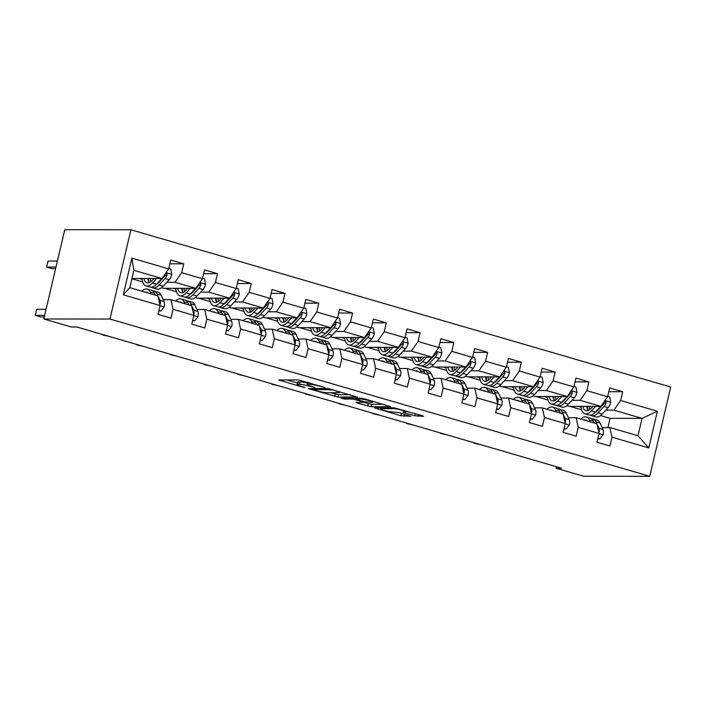 <?xml version="1.0" encoding="UTF-8"?>
<svg xmlns="http://www.w3.org/2000/svg" width="706" height="706" viewBox="0 0 706 706"><rect width="100%" height="100%" fill="white"/><g stroke="black" fill="none" stroke-linecap="round" stroke-linejoin="round"><path stroke-width="1.06" d="M324.981 387.568L298.47 379.934L278.729 379.978L302.6 387.117L305.027 387.506L301.197 386.261A7.837 0.874 -166.8 0 1 297.032 384.479A7.837 0.874 -166.8 0 1 297.861 384.285L299.485 384.285A7.837 0.874 -166.8 0 1 309.749 386.27L314.911 387.559L311.267 386.27A7.837 0.874 -166.8 0 1 307.101 384.488A7.837 0.874 -166.8 0 1 307.931 384.293L309.555 384.293A7.837 0.874 -166.8 0 1 319.809 386.279L324.981 387.568M414.819 415.737L423.494 416.363L422.453 415.746L394.177 407.821L374.436 407.865L400.805 415.728L410.874 416.293L398.846 412.604L392.36 411.986A6.548 0.732 -166.8 0 1 385.114 410.689A6.548 0.732 -166.8 0 1 380.305 408.836A6.548 0.732 -166.8 0 1 380.993 408.668L393.824 408.686A6.548 0.732 -166.8 0 1 401.079 409.974A6.548 0.732 -166.8 0 1 405.879 411.836A6.548 0.732 -166.8 0 1 405.191 411.995L402.791 412.048L404.097 412.613L414.819 415.737L415.305 413.663M109.968 319.033L43.807 318.98L71.297 326.993L76.813 326.993L561.623 468.246L556.107 468.237L583.597 476.25L649.758 476.303L109.968 319.033L130.91 229.75L670.7 387.02L649.758 476.303M357.421 397.107L328.105 388.565L308.363 388.609L337.945 397.099L357.474 396.878M364.349 398.811L390.718 406.674L370.977 406.718L357.042 402.976L356 402.358L364.164 402.305L362.858 401.74L352.532 399.049L344.307 399.04L341.157 398.219L361.145 398.193L364.349 398.811M608.793 391.698L622.657 391.715L609.675 387.929L607.61 396.737L586.827 390.683L588.901 381.875L575.911 378.089L573.846 386.897L553.072 380.843L555.137 372.036L542.146 368.258L540.081 377.066L519.307 371.012L521.372 362.204L508.382 358.419L506.317 367.226L485.543 361.172L487.608 352.365L474.617 348.579L472.552 357.386L451.778 351.332L453.843 342.525L440.853 338.748L438.788 347.555L418.014 341.501L420.079 332.694L407.088 328.908L405.023 337.715L384.249 331.661L386.314 322.854L373.324 319.068L371.259 327.875L350.485 321.821L352.55 313.014L339.568 309.228L337.494 318.044L316.72 311.99L318.785 303.183L305.804 299.397L303.739 308.204L282.956 302.15L285.021 293.343L272.039 289.557L269.974 298.364L249.192 292.31L251.257 283.503L238.275 279.717L236.21 288.525L215.427 282.479L217.492 273.663L204.511 269.886L202.445 278.693L181.663 272.64L183.728 263.832L170.746 260.046L168.681 268.854L131.89 258.131L123.285 294.817L129.798 287.677L157.932 295.876L157.006 293.925A19.08 8.163 -73.8 0 0 154.093 291.04A19.08 8.163 -73.8 0 0 152.725 290.916M622.657 391.715L620.592 400.523L657.392 411.236L648.788 447.922L611.987 437.199L609.922 446.007L596.941 442.221L599.006 433.413L578.232 427.359L576.158 436.167L563.176 432.39L565.241 423.582L544.467 417.528L542.402 426.336L529.412 422.55L531.477 413.742L510.703 407.689L508.638 416.496L495.647 412.71L497.712 403.903L476.938 397.849L474.873 406.656L461.883 402.879L463.948 394.063L443.174 388.018L441.109 396.825L428.118 393.039L430.183 384.232L409.409 378.178L407.344 386.985L394.354 383.199L396.419 374.392L375.645 368.338L373.58 377.145L360.589 373.359L362.663 364.552L341.88 358.498L339.815 367.314L326.834 363.528L328.899 354.721L308.116 348.667L306.051 357.474L293.069 353.688L295.134 344.881L274.352 338.827L272.287 347.634L259.305 343.848L261.37 335.041L240.587 328.987L238.522 337.795L225.541 334.017L227.606 325.21L206.823 319.156L204.758 327.963L191.776 324.178L193.841 315.37L173.067 309.316L170.993 318.124L158.012 314.338L160.077 305.53L123.285 294.817M572.01 400.328L580.155 400.328L600.93 406.382L568.957 406.356L566.759 405.721M564.173 400.32L563.485 400.32M568.374 417.696L576.078 417.705L596.861 423.759L599.006 433.413M600.93 406.382L607.61 396.737M580.155 400.328L586.827 390.683M578.232 427.359L576.078 417.705M538.246 390.489L546.391 390.497L567.174 396.551L535.192 396.525L532.995 395.881M530.409 390.48L529.721 390.48M534.61 407.865L542.314 407.865L563.097 413.919L565.241 423.582M567.174 396.551L573.846 386.897M546.391 390.497L553.072 380.843M544.467 417.528L542.314 407.865M504.481 380.649L512.627 380.658L533.409 386.711L501.428 386.685L499.23 386.05M496.645 380.649L495.956 380.64M500.845 398.025L508.549 398.034L529.332 404.088L528.406 402.138A19.08 8.163 -73.8 0 0 525.493 399.243A19.08 8.163 -73.8 0 0 524.126 399.119M533.409 386.711L540.081 377.066M512.627 380.658L519.307 371.012M531.477 413.742L529.332 404.088M510.703 407.689L508.549 398.034M470.717 370.818L478.862 370.818L499.645 376.872L467.663 376.845L465.466 376.21M462.88 370.809L462.192 370.809M467.081 388.185L474.794 388.194L495.568 394.248L497.712 403.903M499.645 376.872L506.317 367.226M478.862 370.818L485.543 361.172M476.938 397.849L474.794 388.194M436.952 360.978L445.098 360.987L465.881 367.041L433.899 367.014L431.701 366.37M429.116 360.969L428.427 360.969M433.316 378.354L441.029 378.354L461.803 384.408L463.948 394.063M465.881 367.041L472.552 357.386M445.098 360.987L451.778 351.332M443.174 388.018L441.029 378.354M403.188 351.138L411.333 351.147L432.116 357.201L400.134 357.174L397.946 356.53M395.351 351.129L394.672 351.129M399.552 368.514L407.265 368.523L428.039 374.577L430.183 384.232M432.116 357.201L438.788 347.555M411.333 351.147L418.014 341.501M409.409 378.178L407.265 368.523M369.432 341.307L377.578 341.307L398.352 347.361L366.37 347.334L364.181 346.699M361.587 341.298L360.907 341.298M365.787 358.674L373.5 358.683L394.275 364.737L393.348 362.787A19.08 8.163 -73.8 0 0 390.436 359.901A19.08 8.163 -73.8 0 0 389.068 359.769M398.352 347.361L405.023 337.715M377.578 341.307L384.249 331.661M396.419 374.392L394.275 364.737M375.645 368.338L373.5 358.683M335.668 331.467L343.813 331.476L364.587 337.53L332.614 337.503L330.417 336.859M327.822 331.458L327.143 331.458M332.023 348.843L339.736 348.843L360.51 354.897L359.583 352.947A19.08 8.163 -73.8 0 0 356.68 350.061A19.08 8.163 -73.8 0 0 355.303 349.938M364.587 337.53L371.259 327.875M343.813 331.476L350.485 321.821M362.663 364.552L360.51 354.897M341.88 358.498L339.736 348.843M301.903 321.627L310.049 321.636L330.823 327.69L298.85 327.663L296.652 327.019M294.067 321.618L293.378 321.618M298.267 339.004L305.972 339.012L326.746 345.066L328.899 354.721M330.823 327.69L337.494 318.044M310.049 321.636L316.72 311.99M308.116 348.667L305.972 339.012M268.139 311.787L276.284 311.796L297.058 317.85L265.085 317.824L262.888 317.188M260.302 311.787L259.614 311.787M264.503 329.164L272.207 329.172L292.981 335.226L295.134 344.881M297.058 317.85L303.739 308.204M276.284 311.796L282.956 302.15M274.352 338.827L272.207 329.172M234.374 301.956L242.52 301.965L263.294 308.019L231.321 307.993L229.123 307.348M226.538 301.947L225.849 301.947M230.738 319.333L238.443 319.333L259.226 325.387L261.37 335.041M263.294 308.019L269.974 298.364M242.52 301.965L249.192 292.31M240.587 328.987L238.443 319.333M200.61 292.116L208.755 292.125L229.529 298.179L197.556 298.153L195.359 297.508M192.773 292.107L192.085 292.107M196.974 309.493L204.678 309.502L225.461 315.556L227.606 325.21M229.529 298.179L236.21 288.525M208.755 292.125L215.427 282.479M206.823 319.156L204.678 309.502M166.845 282.276L174.991 282.285L195.765 288.339L163.792 288.313L161.595 287.677M159.009 282.276L158.321 282.276M163.21 299.653L170.914 299.662L191.697 305.716L190.77 303.765A19.08 8.163 -73.8 0 0 187.858 300.88A19.08 8.163 -73.8 0 0 186.481 300.747M195.765 288.339L202.445 278.693M174.991 282.285L181.663 272.64M193.841 315.37L191.697 305.716M173.067 309.316L170.914 299.662M131.89 258.131L133.866 270.31L162.009 278.499L131.951 278.482M162.009 278.499L168.681 268.854M160.077 305.53L157.932 295.876M43.807 318.98L64.749 229.697L130.91 229.75M556.46 466.737L556.107 468.237M133.866 270.31L129.798 287.677M607.919 427.545L610.081 418.34L642.054 418.367L613.92 410.168L605.774 410.16M597.938 410.16L597.25 410.151M610.081 418.34L600.524 415.56M602.139 427.536L609.843 427.545L637.986 435.743L642.054 418.367L657.392 411.236M569.848 406.356L581.638 409.798M536.083 396.525L547.874 399.958M502.319 386.685L514.109 390.118M468.555 376.845L480.345 380.287M434.79 367.014L446.58 370.447M401.026 357.174L412.816 360.607M367.261 347.334L379.051 350.776M333.497 337.503L345.287 340.936M299.732 327.663L311.522 331.096M265.968 317.824L277.767 321.265M232.203 307.993L244.002 311.425M198.439 298.153L210.238 301.586M164.674 288.313L176.474 291.755M131.89 278.764L142.709 281.915M648.788 447.922L637.986 435.743M613.92 410.168L620.592 400.523M611.987 437.199L609.843 427.545M139.188 278.482L142.127 279.338M169.864 263.823L183.728 263.832M203.628 273.654L217.492 273.663M172.952 288.322L175.891 289.178M237.392 283.494L251.257 283.503M206.717 298.161L209.656 299.017M271.148 293.334L285.021 293.343M240.472 307.993L243.42 308.857M304.913 303.165L318.785 303.183M274.237 317.832L277.184 318.688M338.677 313.005L352.55 313.014M308.001 327.672L310.94 328.528M372.441 322.845L386.314 322.854M341.766 337.503L344.704 338.368M406.206 332.676L420.079 332.694M375.53 347.343L378.469 348.199M439.97 342.516L453.843 342.525M409.295 357.183L412.233 358.039M473.735 352.356L487.608 352.365M443.059 367.014L445.998 367.879M507.499 362.187L521.372 362.204M476.824 376.854L479.762 377.71M541.264 372.027L555.137 372.036M510.588 386.694L513.527 387.55M575.028 381.867L588.901 381.875M544.352 396.534L547.291 397.39M578.117 406.365L581.056 407.221M307.428 383.093A7.837 0.874 -166.8 0 0 300.05 381.875L299.485 384.285M297.032 384.479L297.597 382.061A7.837 0.874 -166.8 0 1 298.426 381.875L300.05 381.875M286.777 379.925L297.376 383.014M330.752 392.739L338.509 394.68L350.202 394.689M332.138 389.871L312.793 389.421L316.597 390.753A7.837 0.874 -166.8 0 0 326.86 392.73L338.553 392.748A7.837 0.874 -166.8 0 0 339.383 392.554A7.837 0.874 -166.8 0 0 335.218 390.762L332.235 389.456M383.234 404.317L371.541 404.309L370.977 406.718M363.793 402.358L371.541 404.309M372.097 402.367A6.548 0.732 -166.8 0 0 372.794 402.208A6.548 0.732 -166.8 0 0 367.985 400.346A6.548 0.732 -166.8 0 0 360.731 399.058L355.956 399.111L364.375 401.749L372.097 402.367M153.996 278.499L152.222 280.406A15.841 6.778 106.2 0 1 146.954 282.788A15.841 6.778 106.2 0 1 143.909 278.491M156.608 278.499L152.39 283.027A19.08 8.163 106.2 0 1 146.045 285.904A19.08 8.163 106.2 0 1 142.021 278.491M168.778 268.456L170.746 269.03L171.779 274.484A6.61 2.824 106.2 0 1 169.237 279.717L163.218 286.177A19.08 8.163 106.2 0 1 156.873 289.054L152.761 287.863A19.08 8.163 -73.8 0 0 159.106 284.977L165.125 278.517A6.61 2.824 -73.8 0 0 167.11 275.102L166.907 273.699L165.628 273.266M161.833 278.499L156.503 284.227A19.08 8.163 106.2 0 1 150.157 287.104L146.045 285.904M147.801 278.491A15.841 6.778 -73.8 0 0 149.24 282.612M57.398 261.052L48.034 261.052L46.622 267.08L52.032 268.659L55.615 268.659M148.622 278.491A19.08 8.163 -73.8 0 0 148.992 282.241M151.534 287.227A19.08 8.163 -73.8 0 0 152.761 287.863M167.11 275.102L165.522 275.102A3.371 1.438 106.2 0 1 164.957 275.887L158.929 282.356A15.841 6.778 106.2 0 1 156.353 284.386M150.943 281.588A15.841 6.778 106.2 0 1 150.316 278.491M162.53 277.758L162.521 277.758A6.61 2.824 106.2 0 0 163.827 275.878M55.986 267.089L46.622 267.08M158.929 310.446L160.906 311.019L164.198 306.828A6.61 2.824 -73.8 0 0 164.101 301.594L161.118 295.126A19.08 8.163 -73.8 0 0 158.206 292.24L154.093 291.04M151.19 293.917L150.299 291.975A19.08 8.163 -73.8 0 0 147.386 289.081A19.08 8.163 -73.8 0 0 141.818 291.181M147.704 292.902A15.841 6.778 -73.8 0 0 146.477 292.196A15.841 6.778 -73.8 0 0 145.065 292.125M158.832 310.834L160.906 311.019M46.075 309.316L36.712 309.307L35.3 315.344L44.663 315.353M35.3 315.344L40.71 316.923L44.293 316.923M147.386 289.081L151.499 290.281A19.08 8.163 106.2 0 1 154.411 293.166L155.302 295.117M159.891 304.701L160.377 303.818A6.61 2.824 -73.8 0 0 159.988 300.394L157.95 295.982M187.761 288.33L185.987 290.237A15.841 6.778 106.2 0 1 180.718 292.628A15.841 6.778 106.2 0 1 177.674 288.33M190.373 288.339L186.155 292.866A19.08 8.163 106.2 0 1 179.809 295.743A19.08 8.163 106.2 0 1 175.785 288.322M202.534 278.296L204.511 278.87L205.543 284.324A6.61 2.824 106.2 0 1 203.001 289.548L196.983 296.017A19.08 8.163 106.2 0 1 190.638 298.894L186.525 297.694A19.08 8.163 -73.8 0 0 192.87 294.817L198.889 288.348A6.61 2.824 -73.8 0 0 200.875 284.933L200.672 283.538L199.392 283.097M195.597 288.339L190.267 294.058A19.08 8.163 106.2 0 1 183.922 296.944L179.809 295.743M181.566 288.33A15.841 6.778 -73.8 0 0 183.004 292.452M182.386 288.33A19.08 8.163 -73.8 0 0 182.757 292.081M185.299 297.067A19.08 8.163 -73.8 0 0 186.525 297.694M200.875 284.933L199.286 284.933A3.371 1.438 106.2 0 1 198.721 285.727L192.694 292.196A15.841 6.778 106.2 0 1 190.117 294.225M184.707 291.428A15.841 6.778 106.2 0 1 184.081 288.33M196.294 287.598L196.294 287.598A6.61 2.824 106.2 0 0 197.583 285.709M221.525 298.17L219.751 300.076A15.841 6.778 106.2 0 1 214.483 302.468A15.841 6.778 106.2 0 1 211.438 298.161M224.137 298.17L219.919 302.697A19.08 8.163 106.2 0 1 213.574 305.574A19.08 8.163 106.2 0 1 209.55 298.161M236.298 288.127L238.275 288.701L239.308 294.164A6.61 2.824 106.2 0 1 236.766 299.388L230.738 305.848A19.08 8.163 106.2 0 1 224.402 308.734L220.29 307.534A19.08 8.163 -73.8 0 0 226.626 304.657L232.653 298.188A6.61 2.824 -73.8 0 0 234.639 294.773L234.436 293.369L233.156 292.937M229.362 298.179L224.031 303.898A19.08 8.163 106.2 0 1 217.686 306.775L213.574 305.574M215.33 298.17A15.841 6.778 -73.8 0 0 216.768 302.283M216.142 298.17A19.08 8.163 -73.8 0 0 216.521 301.921M219.063 306.898A19.08 8.163 -73.8 0 0 220.29 307.534M234.639 294.773L233.051 294.773A3.371 1.438 106.2 0 1 232.486 295.567L226.458 302.027A15.841 6.778 106.2 0 1 223.881 304.057M218.472 301.268A15.841 6.778 106.2 0 1 217.845 298.17M231.347 295.549A6.61 2.824 106.2 0 1 230.059 297.429L230.032 297.464M192.685 320.277L194.662 320.859L197.962 316.659A6.61 2.824 -73.8 0 0 197.865 311.434L194.882 304.957A19.08 8.163 -73.8 0 0 191.97 302.071L187.858 300.88M184.954 303.748L184.054 301.806A19.08 8.163 -73.8 0 0 181.151 298.92A19.08 8.163 -73.8 0 0 175.582 301.021M181.468 302.733A15.841 6.778 -73.8 0 0 180.242 302.036A15.841 6.778 -73.8 0 0 178.83 301.965M192.597 320.674L194.662 320.859M181.151 298.92L185.263 300.121A19.08 8.163 106.2 0 1 188.167 303.006L189.067 304.948M193.656 314.541L194.141 313.649A6.61 2.824 -73.8 0 0 193.753 310.234L191.714 305.822M226.45 330.117L228.426 330.69L231.727 326.499A6.61 2.824 -73.8 0 0 231.63 321.274L228.647 314.797A19.08 8.163 -73.8 0 0 225.735 311.911L221.622 310.711A19.08 8.163 -73.8 0 0 220.246 310.587M218.719 313.588L217.819 311.646A19.08 8.163 -73.8 0 0 214.915 308.76A19.08 8.163 -73.8 0 0 209.347 310.861M215.233 312.573A15.841 6.778 -73.8 0 0 214.006 311.867A15.841 6.778 -73.8 0 0 212.594 311.805M226.361 330.505L228.426 330.69M225.426 315.547L224.534 313.596A19.08 8.163 -73.8 0 0 221.622 310.711M102.926 334.6L104.347 335.015M102.829 335.015L109.765 336.594M214.915 308.76L219.028 309.96A19.08 8.163 106.2 0 1 221.931 312.846L222.831 314.788M227.42 324.381L227.906 323.489A6.61 2.824 -73.8 0 0 227.517 320.074L225.479 315.653M255.29 308.01L253.516 309.916A15.841 6.778 106.2 0 1 248.247 312.299A15.841 6.778 106.2 0 1 245.203 308.001M257.902 308.01L253.683 312.537A19.08 8.163 106.2 0 1 247.338 315.414A19.08 8.163 106.2 0 1 243.314 308.001M270.063 297.967L272.039 298.541L273.072 303.995A6.61 2.824 106.2 0 1 270.53 309.228L264.503 315.688A19.08 8.163 106.2 0 1 258.158 318.565L254.054 317.373A19.08 8.163 -73.8 0 0 260.39 314.488L266.418 308.028A6.61 2.824 -73.8 0 0 268.404 304.613L268.201 303.209L266.921 302.777M263.126 308.01L257.796 313.738A19.08 8.163 106.2 0 1 251.451 316.615L247.338 315.414M249.094 308.001A15.841 6.778 -73.8 0 0 250.533 312.123M249.906 308.001A19.08 8.163 -73.8 0 0 250.286 311.752M252.827 316.738A19.08 8.163 -73.8 0 0 254.054 317.373M268.404 304.613L266.815 304.613A3.371 1.438 106.2 0 1 266.241 305.407L260.223 311.867A15.841 6.778 106.2 0 1 257.646 313.896M252.236 311.099A15.841 6.778 106.2 0 1 251.601 308.001M265.112 305.389A6.61 2.824 106.2 0 1 263.823 307.269L263.788 307.295M289.054 317.841L287.28 319.747A15.841 6.778 106.2 0 1 282.012 322.139A15.841 6.778 106.2 0 1 278.967 317.841M291.666 317.85L287.448 322.377A19.08 8.163 106.2 0 1 281.103 325.254A19.08 8.163 106.2 0 1 277.079 317.832M303.827 307.807L305.804 308.381L306.836 313.835A6.61 2.824 106.2 0 1 304.295 319.059L298.267 325.528A19.08 8.163 106.2 0 1 291.922 328.405L287.81 327.205A19.08 8.163 -73.8 0 0 294.155 324.328L300.182 317.859A6.61 2.824 -73.8 0 0 302.168 314.444L301.965 313.049L300.685 312.608M296.891 317.85L291.56 323.569A19.08 8.163 106.2 0 1 285.215 326.454L281.103 325.254M282.859 317.841A15.841 6.778 -73.8 0 0 284.297 321.962M283.671 317.841A19.08 8.163 -73.8 0 0 284.05 321.592M286.592 326.578A19.08 8.163 -73.8 0 0 287.81 327.205M302.168 314.444L300.579 314.444A3.371 1.438 106.2 0 1 300.006 315.238L293.987 321.707A15.841 6.778 106.2 0 1 291.401 323.736M286.001 320.939A15.841 6.778 106.2 0 1 285.365 317.841M298.876 315.22A6.61 2.824 106.2 0 1 297.579 317.109L297.553 317.135M322.818 327.681L321.045 329.587A15.841 6.778 106.2 0 1 315.776 331.979A15.841 6.778 106.2 0 1 312.732 327.672M325.431 327.681L321.212 332.208A19.08 8.163 106.2 0 1 314.867 335.094A19.08 8.163 106.2 0 1 310.843 327.672M337.592 317.638L339.568 318.221L340.601 323.675A6.61 2.824 106.2 0 1 338.059 328.899L332.032 335.359A19.08 8.163 106.2 0 1 325.687 338.245L321.574 337.044A19.08 8.163 -73.8 0 0 327.919 334.167L333.947 327.699A6.61 2.824 -73.8 0 0 335.932 324.283L335.729 322.88L334.45 322.448M330.655 327.69L325.325 333.409A19.08 8.163 106.2 0 1 318.98 336.285L314.867 335.094M316.623 327.681A15.841 6.778 -73.8 0 0 318.062 331.794M317.435 327.681A19.08 8.163 -73.8 0 0 317.815 331.432M320.356 336.409A19.08 8.163 -73.8 0 0 321.574 337.044M335.932 324.283L334.344 324.283A3.371 1.438 106.2 0 1 333.77 325.078L327.752 331.538A15.841 6.778 106.2 0 1 325.166 333.576M319.765 330.779A15.841 6.778 106.2 0 1 319.13 327.681M332.641 325.06A6.61 2.824 106.2 0 1 331.343 326.94L331.317 326.975M260.214 339.957L262.191 340.53L265.491 336.338A6.61 2.824 -73.8 0 0 265.394 331.105L262.411 324.636A19.08 8.163 -73.8 0 0 259.499 321.751L255.387 320.55A19.08 8.163 -73.8 0 0 254.01 320.427M252.483 323.427L251.583 321.486A19.08 8.163 -73.8 0 0 248.68 318.591A19.08 8.163 -73.8 0 0 243.111 320.692M248.997 322.413A15.841 6.778 -73.8 0 0 247.771 321.707A15.841 6.778 -73.8 0 0 246.359 321.636M260.126 340.345L262.191 340.53M259.19 325.378L258.299 323.436A19.08 8.163 -73.8 0 0 255.387 320.55M136.69 344.44L138.111 344.855M136.593 344.855L143.521 346.434M248.68 318.591L252.792 319.792A19.08 8.163 106.2 0 1 255.696 322.677L256.596 324.628M261.185 334.22L261.661 333.329A6.61 2.824 -73.8 0 0 261.282 329.905L259.243 325.492M293.978 349.788L295.955 350.37L299.256 346.169A6.61 2.824 -73.8 0 0 299.159 340.945L296.176 334.476A19.08 8.163 -73.8 0 0 293.264 331.582L289.151 330.39A19.08 8.163 -73.8 0 0 287.774 330.258M286.248 333.258L285.348 331.317A19.08 8.163 -73.8 0 0 282.435 328.431A19.08 8.163 -73.8 0 0 276.876 330.532M282.762 332.244A15.841 6.778 -73.8 0 0 281.535 331.546A15.841 6.778 -73.8 0 0 280.114 331.476M293.89 350.185L295.955 350.37M292.955 335.218L292.063 333.276A19.08 8.163 -73.8 0 0 289.151 330.39M170.455 354.28L171.876 354.694M170.358 354.694L177.285 356.265M282.435 328.431L286.548 329.631A19.08 8.163 106.2 0 1 289.46 332.517L290.36 334.459M294.949 344.051L295.426 343.16A6.61 2.824 -73.8 0 0 295.046 339.745L293.008 335.332M327.743 359.628L329.72 360.201L333.02 356.009A6.61 2.824 -73.8 0 0 332.923 350.785L329.931 344.307A19.08 8.163 -73.8 0 0 327.028 341.422L322.916 340.221A19.08 8.163 -73.8 0 0 321.539 340.098M320.012 343.098L319.112 341.157A19.08 8.163 -73.8 0 0 316.2 338.271A19.08 8.163 -73.8 0 0 310.64 340.371M316.526 342.083A15.841 6.778 -73.8 0 0 315.3 341.386A15.841 6.778 -73.8 0 0 313.879 341.316M327.655 360.016L329.72 360.201M326.719 345.058L325.819 343.107A19.08 8.163 -73.8 0 0 322.916 340.221M204.219 364.111L205.64 364.525M204.122 364.525L211.05 366.105M316.2 338.271L320.312 339.471A19.08 8.163 106.2 0 1 323.224 342.357L324.125 344.299M328.714 353.891L329.19 353A6.61 2.824 -73.8 0 0 328.811 349.585L326.772 345.163M361.507 369.467L363.484 370.041L366.776 365.849A6.61 2.824 -73.8 0 0 366.688 360.616L363.696 354.147A19.08 8.163 -73.8 0 0 360.792 351.261L356.68 350.061M353.777 352.938L352.876 350.997A19.08 8.163 -73.8 0 0 349.964 348.102A19.08 8.163 -73.8 0 0 344.404 350.202M350.291 351.923A15.841 6.778 -73.8 0 0 349.064 351.217A15.841 6.778 -73.8 0 0 347.643 351.147M361.419 369.856L363.484 370.041M237.984 373.951L239.405 374.365M237.887 374.365L244.814 375.945M349.964 348.102L354.077 349.302A19.08 8.163 106.2 0 1 356.989 352.188L357.889 354.138M362.478 363.731L362.955 362.84A6.61 2.824 -73.8 0 0 362.575 359.425L360.537 355.003M395.272 379.298L397.249 379.881L400.54 375.68A6.61 2.824 -73.8 0 0 400.452 370.456L397.46 363.987A19.08 8.163 -73.8 0 0 394.548 361.093L390.436 359.901M387.541 362.778L386.641 360.828A19.08 8.163 -73.8 0 0 383.729 357.942A19.08 8.163 -73.8 0 0 378.169 360.042M384.055 361.754A15.841 6.778 -73.8 0 0 382.82 361.057A15.841 6.778 -73.8 0 0 381.408 360.987M395.183 379.696L397.249 379.881M271.739 383.79L273.169 384.205M271.642 384.205L278.579 385.776M383.729 357.942L387.841 359.142A19.08 8.163 106.2 0 1 390.753 362.028L391.654 363.969M396.242 373.562L396.719 372.671A6.61 2.824 -73.8 0 0 396.34 369.256L394.301 364.843M429.036 389.138L431.013 389.712L434.305 385.52A6.61 2.824 -73.8 0 0 434.216 380.296L431.225 373.818A19.08 8.163 -73.8 0 0 428.313 370.932L424.2 369.732A19.08 8.163 -73.8 0 0 422.832 369.609M421.305 372.609L420.405 370.668A19.08 8.163 -73.8 0 0 417.493 367.782A19.08 8.163 -73.8 0 0 411.933 369.882M417.82 371.594A15.841 6.778 -73.8 0 0 416.584 370.897A15.841 6.778 -73.8 0 0 415.172 370.826M428.948 389.527L431.013 389.712M428.012 374.568L427.112 372.618A19.08 8.163 -73.8 0 0 424.2 369.732M305.504 393.621L306.933 394.036M305.407 394.036L312.343 395.616M417.493 367.782L421.606 368.982A19.08 8.163 106.2 0 1 424.518 371.868L425.418 373.809M430.007 383.402L430.483 382.511A6.61 2.824 -73.8 0 0 430.104 379.096L428.065 374.674M462.801 398.978L464.777 399.552L468.069 395.36A6.61 2.824 -73.8 0 0 467.981 390.127L464.989 383.658A19.08 8.163 -73.8 0 0 462.077 380.772L457.965 379.572A19.08 8.163 -73.8 0 0 456.597 379.449M455.07 382.449L454.17 380.508A19.08 8.163 -73.8 0 0 451.258 377.613A19.08 8.163 -73.8 0 0 445.689 379.713M451.584 381.434A15.841 6.778 -73.8 0 0 450.349 380.728A15.841 6.778 -73.8 0 0 448.937 380.666M462.704 399.367L464.777 399.552M461.777 384.399L460.877 382.458A19.08 8.163 -73.8 0 0 457.965 379.572M339.268 403.461L340.698 403.876M339.171 403.876L346.108 405.456M451.258 377.613L455.37 378.813A19.08 8.163 106.2 0 1 458.282 381.699L459.174 383.649M463.763 393.242L464.248 392.351A6.61 2.824 -73.8 0 0 463.868 388.935L461.83 384.514M496.565 408.809L498.542 409.392L501.834 405.191A6.61 2.824 -73.8 0 0 501.745 399.967L498.754 393.498A19.08 8.163 -73.8 0 0 495.841 390.603L491.729 389.412A19.08 8.163 -73.8 0 0 490.361 389.28M488.826 392.289L487.934 390.339A19.08 8.163 -73.8 0 0 485.022 387.453A19.08 8.163 -73.8 0 0 479.453 389.553M485.34 391.265A15.841 6.778 -73.8 0 0 484.113 390.568A15.841 6.778 -73.8 0 0 482.701 390.497M496.468 409.206L498.542 409.392M495.541 394.239L494.641 392.298A19.08 8.163 -73.8 0 0 491.729 389.412M373.033 413.301L374.462 413.716M372.936 413.716L379.872 415.287M485.022 387.453L489.134 388.653A19.08 8.163 106.2 0 1 492.047 391.539L492.938 393.48M497.527 403.073L498.012 402.182A6.61 2.824 -73.8 0 0 497.633 398.766L495.594 394.354M530.33 418.649L532.306 419.223L535.598 415.031A6.61 2.824 -73.8 0 0 535.51 409.807L532.518 403.329A19.08 8.163 -73.8 0 0 529.606 400.443L525.493 399.243M522.59 402.12L521.699 400.178A19.08 8.163 -73.8 0 0 518.786 397.293A19.08 8.163 -73.8 0 0 513.218 399.393M519.104 401.105A15.841 6.778 -73.8 0 0 517.877 400.408A15.841 6.778 -73.8 0 0 516.465 400.337M530.232 419.037L532.306 419.223M406.797 423.132L408.227 423.556M406.7 423.547L413.637 425.127M518.786 397.293L522.899 398.493A19.08 8.163 106.2 0 1 525.811 401.379L526.702 403.32M531.291 412.913L531.777 412.022A6.61 2.824 -73.8 0 0 531.397 408.606L529.359 404.185M356.574 337.521L354.8 339.427A15.841 6.778 106.2 0 1 349.541 341.81A15.841 6.778 106.2 0 1 346.496 337.512M359.195 337.521L354.977 342.048A19.08 8.163 106.2 0 1 348.632 344.925A19.08 8.163 106.2 0 1 344.607 337.512M371.356 327.478L373.333 328.052L374.365 333.514A6.61 2.824 106.2 0 1 371.824 338.739L365.796 345.199A19.08 8.163 106.2 0 1 359.451 348.076L355.339 346.884A19.08 8.163 -73.8 0 0 361.684 343.998L367.711 337.539A6.61 2.824 -73.8 0 0 369.688 334.123L369.494 332.72L368.214 332.288M364.42 337.53L359.089 343.248A19.08 8.163 106.2 0 1 352.744 346.125L348.632 344.925M350.388 337.512A15.841 6.778 -73.8 0 0 351.817 341.633M351.2 337.512A19.08 8.163 -73.8 0 0 351.579 341.263M354.112 346.249A19.08 8.163 -73.8 0 0 355.339 346.884M369.688 334.123L368.108 334.123A3.371 1.438 106.2 0 1 367.535 334.918L361.516 341.377A15.841 6.778 106.2 0 1 358.93 343.407M353.529 340.61A15.841 6.778 106.2 0 1 352.894 337.512M366.405 334.9A6.61 2.824 106.2 0 1 365.108 336.78L365.081 336.806M390.339 347.352L388.565 349.258A15.841 6.778 106.2 0 1 383.305 351.65A15.841 6.778 106.2 0 1 380.252 347.352M392.96 347.361L388.741 351.888A19.08 8.163 106.2 0 1 382.396 354.765A19.08 8.163 106.2 0 1 378.372 347.343M405.12 337.318L407.097 337.892L408.13 343.345A6.61 2.824 106.2 0 1 405.579 348.57L399.561 355.039A19.08 8.163 106.2 0 1 393.216 357.916L389.103 356.715A19.08 8.163 -73.8 0 0 395.448 353.838L401.476 347.378A6.61 2.824 -73.8 0 0 403.453 343.963L403.258 342.56L401.979 342.119M398.184 347.361L392.854 353.079A19.08 8.163 106.2 0 1 386.509 355.965L382.396 354.765M384.152 347.352A15.841 6.778 -73.8 0 0 385.582 351.473M384.964 347.352A19.08 8.163 -73.8 0 0 385.344 351.103M387.876 356.089A19.08 8.163 -73.8 0 0 389.103 356.715M403.453 343.963L401.873 343.954A3.371 1.438 106.2 0 1 401.299 344.749L395.281 351.217A15.841 6.778 106.2 0 1 392.695 353.247M387.294 350.45A15.841 6.778 106.2 0 1 386.659 347.352M400.17 344.731A6.61 2.824 106.2 0 1 398.872 346.62L398.846 346.646M424.103 357.192L422.329 359.098A15.841 6.778 106.2 0 1 417.07 361.49A15.841 6.778 106.2 0 1 414.016 357.183M426.715 357.192L422.506 361.719A19.08 8.163 106.2 0 1 416.161 364.605A19.08 8.163 106.2 0 1 412.136 357.183M438.885 347.149L440.862 347.731L441.894 353.185A6.61 2.824 106.2 0 1 439.344 358.41L433.325 364.878A19.08 8.163 106.2 0 1 426.98 367.755L422.868 366.555A19.08 8.163 -73.8 0 0 429.213 363.678L435.231 357.21A6.61 2.824 -73.8 0 0 437.217 353.794L437.023 352.391L435.743 351.959M431.94 357.201L426.618 362.919A19.08 8.163 106.2 0 1 420.273 365.796L416.161 364.605M417.917 357.192A15.841 6.778 -73.8 0 0 419.346 361.304M418.729 357.192A19.08 8.163 -73.8 0 0 419.108 360.942M421.641 365.929A19.08 8.163 -73.8 0 0 422.868 366.555M437.217 353.794L435.628 353.794A3.371 1.438 106.2 0 1 435.064 354.589L429.045 361.048A15.841 6.778 106.2 0 1 426.459 363.087M421.058 360.289A15.841 6.778 106.2 0 1 420.423 357.192M433.934 354.571A6.61 2.824 106.2 0 1 432.637 356.451L432.61 356.486M457.867 367.032L456.094 368.938A15.841 6.778 106.2 0 1 450.834 371.33A15.841 6.778 106.2 0 1 447.78 367.023M460.48 367.032L456.27 371.559A19.08 8.163 106.2 0 1 449.925 374.436A19.08 8.163 106.2 0 1 445.892 367.023M472.649 356.989L474.626 357.563L475.659 363.025A6.61 2.824 106.2 0 1 473.108 368.25L467.09 374.709A19.08 8.163 106.2 0 1 460.744 377.595L456.632 376.395A19.08 8.163 -73.8 0 0 462.977 373.509L468.996 367.049A6.61 2.824 -73.8 0 0 470.981 363.634L470.787 362.231L469.508 361.799M465.704 367.041L460.383 372.759A19.08 8.163 106.2 0 1 454.037 375.636L449.925 374.436M451.681 367.023A15.841 6.778 -73.8 0 0 453.111 371.144M452.493 367.023A19.08 8.163 -73.8 0 0 452.873 370.774M455.405 375.76A19.08 8.163 -73.8 0 0 456.632 376.395M470.981 363.634L469.393 363.634A3.371 1.438 106.2 0 1 468.828 364.428L462.801 370.888A15.841 6.778 106.2 0 1 460.224 372.918M454.823 370.12A15.841 6.778 106.2 0 1 454.187 367.032M467.699 364.411A6.61 2.824 106.2 0 1 466.401 366.29L466.375 366.317M491.632 376.872L489.858 378.769A15.841 6.778 106.2 0 1 484.59 381.161A15.841 6.778 106.2 0 1 481.545 376.863M494.244 376.872L490.035 381.399A19.08 8.163 106.2 0 1 483.689 384.276A19.08 8.163 106.2 0 1 479.656 376.854M506.414 366.829L508.391 367.402L509.423 372.856A6.61 2.824 106.2 0 1 506.873 378.081L500.854 384.549A19.08 8.163 106.2 0 1 494.509 387.426L490.396 386.226A19.08 8.163 -73.8 0 0 496.742 383.349L502.76 376.889A6.61 2.824 -73.8 0 0 504.746 373.474L504.543 372.071L503.272 371.63M499.469 376.872L494.147 382.59A19.08 8.163 106.2 0 1 487.802 385.476L483.689 384.276M485.446 376.863A15.841 6.778 -73.8 0 0 486.875 380.984M486.257 376.863A19.08 8.163 -73.8 0 0 486.637 380.613M489.17 385.6A19.08 8.163 -73.8 0 0 490.396 386.226M504.746 373.474L503.157 373.465A3.371 1.438 106.2 0 1 502.593 374.259L496.565 380.728A15.841 6.778 106.2 0 1 493.988 382.758M488.578 379.96A15.841 6.778 106.2 0 1 487.952 376.863M501.463 374.251A6.61 2.824 106.2 0 1 500.166 376.13L500.139 376.157M525.396 386.703L523.623 388.609A15.841 6.778 106.2 0 1 518.354 391A15.841 6.778 106.2 0 1 515.309 386.694M528.009 386.703L523.79 391.23A19.08 8.163 106.2 0 1 517.454 394.116A19.08 8.163 106.2 0 1 513.421 386.694M540.178 376.66L542.155 377.242L543.179 382.696A6.61 2.824 106.2 0 1 540.637 387.921L534.618 394.389A19.08 8.163 106.2 0 1 528.273 397.266L524.161 396.066A19.08 8.163 -73.8 0 0 530.506 393.189L536.525 386.72A6.61 2.824 -73.8 0 0 538.51 383.305L538.307 381.911L537.028 381.469M533.233 386.711L527.903 392.43A19.08 8.163 106.2 0 1 521.566 395.307L517.454 394.116M519.201 386.703A15.841 6.778 -73.8 0 0 520.64 390.815M520.022 386.703A19.08 8.163 -73.8 0 0 520.401 390.453M522.934 395.439A19.08 8.163 -73.8 0 0 524.161 396.066M538.51 383.305L536.922 383.305A3.371 1.438 106.2 0 1 536.357 384.099L530.33 390.568A15.841 6.778 106.2 0 1 527.753 392.598M522.343 389.8A15.841 6.778 106.2 0 1 521.716 386.703M535.227 384.082A6.61 2.824 106.2 0 1 533.93 385.961L533.904 385.997M559.161 396.543L557.387 398.449A15.841 6.778 106.2 0 1 552.118 400.84A15.841 6.778 106.2 0 1 549.074 396.534M561.773 396.543L557.555 401.07A19.08 8.163 106.2 0 1 551.209 403.947A19.08 8.163 106.2 0 1 547.185 396.534M573.943 386.5L575.911 387.073L576.943 392.536A6.61 2.824 106.2 0 1 574.402 397.76L568.383 404.22A19.08 8.163 106.2 0 1 562.038 407.106L557.925 405.906A19.08 8.163 -73.8 0 0 564.27 403.02L570.289 396.56A6.61 2.824 -73.8 0 0 572.275 393.145L572.072 391.742L570.792 391.309M566.997 396.551L561.667 402.27A19.08 8.163 106.2 0 1 555.322 405.147L551.209 403.947M552.966 396.534A15.841 6.778 -73.8 0 0 554.404 400.655M553.786 396.534A19.08 8.163 -73.8 0 0 554.157 400.284M556.699 405.27A19.08 8.163 -73.8 0 0 557.925 405.906M572.275 393.145L570.686 393.145A3.371 1.438 106.2 0 1 570.121 393.939L564.094 400.399A15.841 6.778 106.2 0 1 561.517 402.429M556.107 399.64A15.841 6.778 106.2 0 1 555.481 396.543M568.992 393.922A6.61 2.824 106.2 0 1 567.695 395.801L567.668 395.828M564.094 428.489L566.071 429.063L569.363 424.871A6.61 2.824 -73.8 0 0 569.265 419.638L566.283 413.169A19.08 8.163 -73.8 0 0 563.37 410.283L559.258 409.083A19.08 8.163 -73.8 0 0 557.89 408.959M556.354 411.96L555.463 410.018A19.08 8.163 -73.8 0 0 552.551 407.133A19.08 8.163 -73.8 0 0 546.982 409.224M552.869 410.945A15.841 6.778 -73.8 0 0 551.642 410.239A15.841 6.778 -73.8 0 0 550.23 410.177M563.997 428.877L566.071 429.063M563.07 413.91L562.17 411.969A19.08 8.163 -73.8 0 0 559.258 409.083M440.562 432.972L441.991 433.387M440.465 433.387L447.401 434.967M552.551 407.133L556.663 408.324A19.08 8.163 106.2 0 1 559.576 411.21L560.467 413.16M565.056 422.753L565.541 421.861A6.61 2.824 -73.8 0 0 565.153 418.446L563.114 414.025M592.925 406.382L591.151 408.28A15.841 6.778 106.2 0 1 585.883 410.671A15.841 6.778 106.2 0 1 582.838 406.374M595.537 406.382L591.319 410.91A19.08 8.163 106.2 0 1 584.974 413.787A19.08 8.163 106.2 0 1 580.95 406.365M607.698 396.34L609.675 396.913L610.708 402.367A6.61 2.824 106.2 0 1 608.166 407.591L602.147 414.06A19.08 8.163 106.2 0 1 595.802 416.937L591.69 415.737A19.08 8.163 -73.8 0 0 598.035 412.86L604.054 406.4A6.61 2.824 -73.8 0 0 606.039 402.985L605.836 401.582L604.557 401.14M600.762 406.382L595.432 412.101A19.08 8.163 106.2 0 1 589.086 414.987L584.974 413.787M586.73 406.374A15.841 6.778 -73.8 0 0 588.169 410.495M587.551 406.374A19.08 8.163 -73.8 0 0 587.922 410.124M590.463 415.11A19.08 8.163 -73.8 0 0 591.69 415.737M606.039 402.985L604.451 402.976A3.371 1.438 106.2 0 1 603.886 403.77L597.858 410.239A15.841 6.778 106.2 0 1 595.282 412.269M589.872 409.471A15.841 6.778 106.2 0 1 589.245 406.374M602.747 403.761A6.61 2.824 106.2 0 1 601.459 405.641L601.433 405.668M597.858 438.329L599.826 438.903L603.127 434.702A6.61 2.824 -73.8 0 0 603.03 429.477L600.047 423.009A19.08 8.163 -73.8 0 0 597.135 420.114L593.022 418.923A19.08 8.163 -73.8 0 0 591.646 418.799M590.119 421.8L589.228 419.849A19.08 8.163 -73.8 0 0 586.315 416.964A19.08 8.163 -73.8 0 0 580.747 419.064M586.633 420.785A15.841 6.778 -73.8 0 0 585.406 420.079A15.841 6.778 -73.8 0 0 583.994 420.008M597.761 438.717L599.826 438.903M596.826 423.75L595.935 421.809A19.08 8.163 -73.8 0 0 593.022 418.923M474.326 442.812L475.756 443.227M474.229 443.227L481.165 444.806M586.315 416.964L590.428 418.164A19.08 8.163 106.2 0 1 593.331 421.05L594.231 422.991M598.82 432.584L599.306 431.693A6.61 2.824 -73.8 0 0 598.917 428.277L596.879 423.865M309.872 382.943L309.555 384.293M308.345 382.502L307.931 384.293M298.426 381.875L297.861 384.285M280.176 379.916L280.026 380.534M338.509 394.68L337.945 397.099M335.297 394.063L334.732 396.472M309.81 388.556L309.669 389.174M330.029 388.865L329.887 389.438M312.987 388.556L312.793 389.421M368.338 403.691L367.773 406.1M357.183 402.358L357.042 402.976M356.089 398.193L355.745 399.667M352.735 398.184L352.532 399.049M344.51 398.184L344.307 399.04M360.934 398.193L360.731 399.058M356.415 398.193L356.212 399.058M404.238 411.995L404.097 412.613M394.027 407.821L393.824 408.686M381.196 407.812L380.993 408.668M404.503 414.254L404.008 416.346M401.361 413.337L400.805 415.728M375.883 407.803L375.733 408.421M418.446 414.572L418.031 416.355M171.761 274.352L166.034 272.684M156.503 284.227L152.39 283.027M163.218 286.177L159.106 284.977M169.237 279.717L165.125 278.517M160.033 305.733L164.119 306.925M157.006 293.925L161.118 295.126M150.299 291.975L154.411 293.166M159.988 300.394L164.101 301.594M159.697 303.818L160.377 303.818M205.517 284.191L199.798 282.524M190.267 294.058L186.155 292.866M196.983 296.017L192.87 294.817M203.001 289.548L198.889 288.348M239.281 294.023L233.562 292.355M224.031 303.898L219.919 302.697M230.738 305.848L226.626 304.657M236.766 299.388L232.653 298.188M193.797 315.573L197.883 316.765M190.77 303.765L194.882 304.957M184.054 301.806L188.167 303.006M193.753 310.234L197.865 311.434M193.462 313.649L194.141 313.649M227.553 325.413L231.647 326.604M224.534 313.596L228.647 314.797M217.819 311.646L221.931 312.846M227.517 320.074L231.63 321.274M227.226 323.489L227.906 323.489M273.045 303.862L267.327 302.194M257.796 313.738L253.683 312.537M264.503 315.688L260.39 314.488M270.53 309.228L266.418 308.028M306.81 313.702L301.083 312.034M291.56 323.569L287.448 322.377M298.267 325.528L294.155 324.328M304.295 319.059L300.182 317.859M340.574 323.533L334.847 321.865M325.325 333.409L321.212 332.208M332.032 335.359L327.919 334.167M338.059 328.899L333.947 327.699M261.317 335.253L265.403 336.435M258.299 323.436L262.411 324.636M251.583 321.486L255.696 322.677M261.282 329.905L265.394 331.105M260.991 333.329L261.661 333.329M295.082 345.084L299.167 346.275M292.063 333.276L296.176 334.476M285.348 331.317L289.46 332.517M295.046 339.745L299.159 340.945M294.746 343.16L295.426 343.16M328.846 354.924L332.932 356.115M325.819 343.107L329.931 344.307M319.112 341.157L323.224 342.357M328.811 349.585L332.923 350.785M328.511 353L329.19 353M362.61 364.764L366.696 365.946M359.583 352.947L363.696 354.147M352.876 350.997L356.989 352.188M362.575 359.425L366.688 360.616M362.275 362.84L362.955 362.84M396.375 374.595L400.461 375.786M393.348 362.787L397.46 363.987M386.641 360.828L390.753 362.028M396.34 369.256L400.452 370.456M396.04 372.671L396.719 372.671M430.139 384.435L434.225 385.626M427.112 372.618L431.225 373.818M420.405 370.668L424.518 371.868M430.104 379.096L434.216 380.296M429.804 382.511L430.483 382.511M463.904 394.275L467.99 395.466M460.877 382.458L464.989 383.658M454.17 380.508L458.282 381.699M463.868 388.935L467.981 390.127M463.568 392.351L464.248 392.351M497.668 404.106L501.754 405.297M494.641 392.298L498.754 393.498M487.934 390.339L492.047 391.539M497.633 398.766L501.745 399.967M497.333 402.182L498.012 402.182M531.433 413.945L535.519 415.137M528.406 402.138L532.518 403.329M521.699 400.178L525.811 401.379M531.397 408.606L535.51 409.807M531.097 412.022L531.777 412.022M374.339 333.373L368.611 331.705M359.089 343.248L354.977 342.048M365.796 345.199L361.684 343.998M371.824 338.739L367.711 337.539M408.103 343.213L402.376 341.545M392.854 353.079L388.741 351.888M399.561 355.039L395.448 353.838M405.579 348.57L401.476 347.378M441.868 353.044L436.14 351.376M426.618 362.919L422.506 361.719M433.325 364.878L429.213 363.678M439.344 358.41L435.231 357.21M475.632 362.884L469.905 361.216M460.383 372.759L456.27 371.559M467.09 374.709L462.977 373.509M473.108 368.25L468.996 367.049M509.397 372.724L503.669 371.056M494.147 382.59L490.035 381.399M500.854 384.549L496.742 383.349M506.873 378.081L502.76 376.889M543.161 382.555L537.434 380.887M527.903 392.43L523.79 391.23M534.618 394.389L530.506 393.189M540.637 387.921L536.525 386.72M576.926 392.395L571.198 390.727M561.667 402.27L557.555 401.07M568.383 404.22L564.27 403.02M574.402 397.76L570.289 396.56M565.197 423.785L569.283 424.977M562.17 411.969L566.283 413.169M555.463 410.018L559.576 411.21M565.153 418.446L569.265 419.638M564.862 421.861L565.541 421.861M610.681 402.235L604.963 400.567M595.432 412.101L591.319 410.91M602.147 414.06L598.035 412.86M608.166 407.591L604.054 406.4M598.962 433.616L603.048 434.808M595.935 421.809L600.047 423.009M589.228 419.849L593.331 421.05M598.917 428.277L603.03 429.477M598.626 431.693L599.306 431.693M307.613 382.281L307.101 384.488M312.82 388.556L312.608 389.465M339.604 391.601L339.383 392.554M364.296 401.723L364.164 402.305M372.997 401.335L372.794 402.208M356.168 398.193L355.956 399.111M406.082 410.971L405.879 411.836M380.543 407.803L380.305 408.836"/></g></svg>
